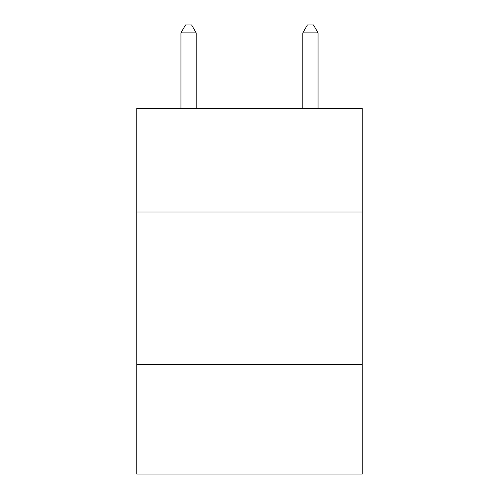 <?xml version="1.0" encoding="UTF-8"?>
<svg xmlns="http://www.w3.org/2000/svg" width="499" height="499" viewBox="0 0 499 499"><rect width="100%" height="100%" fill="white"/><g stroke="black" fill="none" stroke-linecap="round" stroke-linejoin="round"><path stroke-width="0.75" d="M362.23 212.025L362.23 108.433L136.77 108.433L136.77 212.025L362.23 212.025L362.23 474.05L136.77 474.05L136.77 212.025M362.23 364.364L136.77 364.364M196.182 108.433L196.182 32.872L180.944 32.872L180.944 108.433M180.944 32.872L185.516 24.95L191.61 24.95L196.182 32.872M318.056 108.433L318.056 32.872L302.818 32.872L302.818 108.433M302.818 32.872L307.39 24.95L313.484 24.95L318.056 32.872"/></g></svg>
